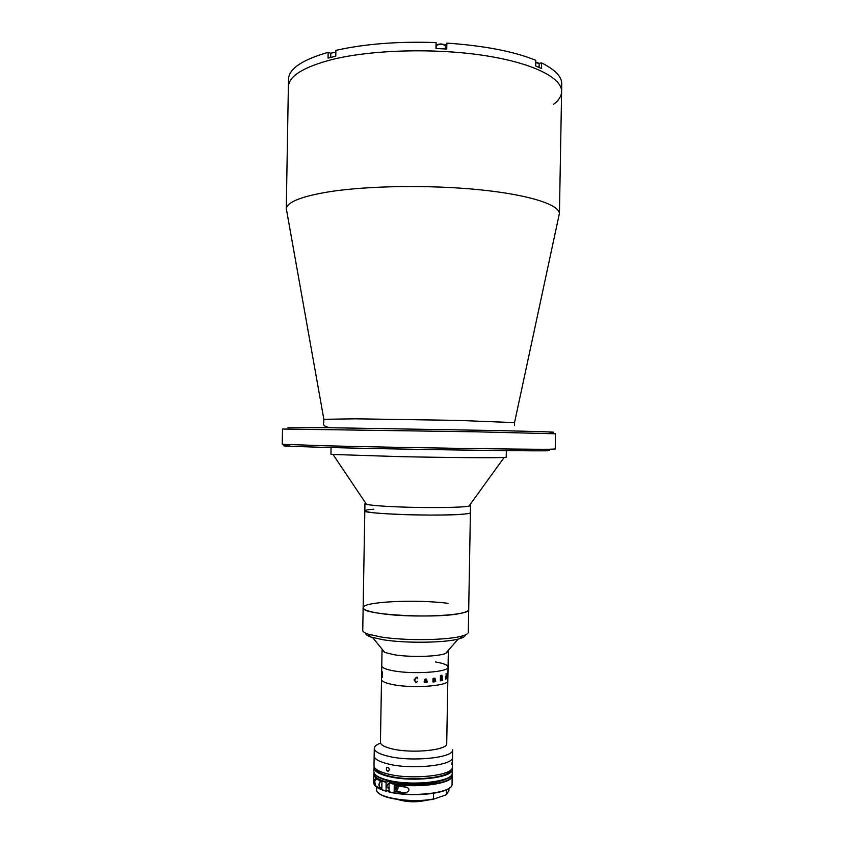 <?xml version="1.0" encoding="UTF-8"?>
<svg xmlns="http://www.w3.org/2000/svg" width="844" height="844" viewBox="0 0 844 844"><rect width="100%" height="100%" fill="white"/><g stroke="black" fill="none" stroke-linecap="round" stroke-linejoin="round"><path stroke-width="1.27" d="M286.812 211.443L286.306 208.637C287.287 201.948 301.688 196.304 329.529 191.715C368.037 185.701 429.955 184.773 479.192 189.721C528.534 194.669 558.855 204.459 559.414 213.405L558.812 216.191M286.274 209.143L288.363 86.879C288.68 76.245 303.165 67.151 331.797 59.597C370.748 49.849 433.521 47.918 482.937 55.314C532.458 62.688 562.136 77.775 561.608 91.648C561.45 96.132 558.76 100.373 553.548 104.361M287.909 427.781L326.607 427.676L492.168 430.472C543.452 431.611 562.653 432.244 549.782 432.36M555.51 433.784L476.311 431.811L282.518 429.026L282.255 444.282L325.151 445.78C393.104 447.499 526.371 449.536 548.769 449.251L555.236 449.05L555.51 433.784M548.769 449.251L547.229 450.791C524.957 451.181 393.42 449.219 326.259 447.436L290.199 446.307C282.613 445.959 281.748 445.727 287.604 445.621M549.455 450.379L547.64 450.379M290.019 446.107L288.69 446.054M331.059 447.563L330.943 454.156L333.011 454.473L400.415 456.646C446.856 457.627 495.871 457.976 504.163 457.459L506.231 457.216L506.347 450.622M365.705 503.161L364.946 503.636L366.507 504.364C372.383 505.588 385.898 506.527 407.051 507.202C434.154 508.004 463.092 507.476 468.937 506.147L470.53 505.472L469.791 504.976M373.776 509.206C367.931 509.639 364.946 510.187 364.819 510.831C366.391 512.487 380.422 513.774 406.924 514.703C438.964 515.716 471.564 514.587 470.403 512.677L470.53 505.472M448.037 603.344C416.324 599.113 362.118 601.677 363.142 607.722C359.544 614.77 438.152 619.232 461.742 613.082C466.331 612.016 468.652 610.845 468.705 609.558L470.403 512.677C470.372 513.236 468.061 513.722 463.483 514.144C439.956 516.581 361.295 513.869 364.819 510.831L364.946 503.636M328.147 52.328C302.964 59.629 289.766 68.227 288.564 78.133L288.363 86.879C288.68 76.245 303.165 67.151 331.797 59.597C370.748 49.849 433.521 47.918 482.937 55.314C532.458 62.688 562.136 77.775 561.608 91.648L561.745 83.999C561.904 76.741 555.173 69.704 541.574 62.899L541.479 68.554L535.718 66.011L535.813 60.314C513.985 51.442 484.34 45.703 446.856 43.097L446.75 49.036L435.979 48.498L436.084 42.559C397.914 41.293 364.513 43.899 335.88 50.376L335.775 56.179L328.052 58.099L328.147 52.328L330.932 53.362M541.574 62.899L539.073 63.427M446.856 43.097L445.337 45.428M368.206 634.15L369.261 635.184L368.206 634.15M465.213 634.92C465.371 636.249 463.556 637.484 459.79 638.623C446.887 642.854 406.091 643.508 383.155 639.763L371.033 637.083C367.298 635.806 365.536 634.509 365.737 633.19M363.142 607.722L362.751 630.352C362.741 631.66 364.608 632.937 368.332 634.203L381.182 637.009C405.521 640.955 448.966 640.269 462.586 635.838C466.352 634.72 468.262 633.496 468.304 632.188L468.705 609.558C471.163 615.466 413.613 618.388 381.593 613.641C369.493 611.911 363.342 609.938 363.142 607.722L364.819 510.831M535.782 62.424L539.168 63.711L539.094 67.457M535.782 62.097L538.662 63.078M330.7 57.403L330.764 53.721C331.133 52.813 332.831 52.412 335.838 52.528M331.312 53.088L335.849 52.191M436.232 45.861L436.242 45.523C439.661 43.825 442.752 43.92 445.495 45.808L445.453 45.987M436.77 44.996C439.524 43.582 442.256 43.614 444.957 45.112M436.211 45.692L436.158 48.498M396.068 782.293L400.098 783.295M425.629 783.738L429.702 782.884M382.279 649.384L382.037 650.059L384.748 652.412L393.758 654.67C409.614 657.444 437.762 656.759 445.548 653.467L448.343 651.22L448.122 650.534M382.037 650.059L381.762 665.884C381.899 667.773 385.813 669.419 393.483 670.822C413.528 674.63 449.43 672.024 448.058 667.034L447.826 680.602C449.187 685.877 413.286 688.672 393.241 684.663C385.571 683.176 381.667 681.435 381.52 679.441C381.667 681.435 385.571 683.176 393.241 684.663C413.286 688.672 449.187 685.877 447.826 680.602L446.719 743.511C448.058 750.147 412.146 753.829 392.122 748.871C384.463 747.035 380.56 744.862 380.433 742.351L381.762 665.884C381.899 667.773 385.813 669.419 393.483 670.822C413.528 674.63 449.43 672.024 448.058 667.034C447.805 665.03 443.606 663.342 435.472 661.949M429.396 783.327L432.054 782.578M393.726 781.913L396.353 782.747M380.306 743.205C376.392 744.735 374.388 746.455 374.293 748.364C374.441 751.371 379.009 753.987 388.018 756.192C411.682 762.206 454.283 757.722 452.648 749.725L452.511 757.258C454.146 765.445 411.545 770.055 387.881 763.904C411.545 770.055 454.146 765.445 452.511 757.258L452.342 767.048C453.966 775.478 411.366 780.257 387.702 773.937C378.703 771.616 374.135 768.863 373.987 765.677L374.156 755.886C374.303 758.978 378.882 761.647 387.881 763.904C378.882 761.647 374.303 758.978 374.156 755.886L374.293 748.364M425.555 783.274L413.919 784.192M411.788 784.16L400.193 782.831M447.9 672.024L447.774 677.384L447.9 672.024M446.36 678.755L445.579 679.177L446.128 675.232L446.212 678.629M446.096 673.565L446.054 674.388M441.845 675.189L442.456 680.296L441.37 677.911L441.212 680.623L440.336 680.823L440.431 675.453L441.517 675.211L442.361 676.244L441.676 677.795L442.298 680.106M433.689 681.424L434.048 681.857L432.93 681.994L432.993 678.471L433.742 678.238L433.732 678.945L434.671 678.196L435.768 681.635L434.713 681.773L434.639 678.428L433.721 679.262L433.689 681.424M426.357 682.163L425.197 682.659L424.089 681.804L426.389 680.201L425.692 679.188L424.332 679.831L425.671 678.966L426.821 679.821L426.99 682.269L427.412 681.635L426.864 682.501L424.469 682.501M417.632 681.287L416.018 682.828L414.119 680.042L416.25 677.268L417.442 677.278L417.674 678.639L416.166 677.5L414.721 680.053L416.05 682.606L417.632 681.287L416.018 682.838L414.14 679.663M382.142 671.518L382.469 677.226L382.142 671.518M426.389 680.422L424.585 681.699L425.26 682.437L426.357 681.931L426.378 680.422L424.585 681.699L424.88 682.353M427.412 681.635L426.558 682.448M426.442 679.093L426.842 682.247M426.178 679.262L424.448 680.106M441.391 677.69L442.024 676.403L441.391 675.464L441.391 677.69M414.721 680.042L416.166 677.489L417.4 678.471M417.442 677.278L417.485 678.703M432.93 681.984L434.038 681.635M434.628 678.428L433.711 679.251L433.805 681.646M434.713 681.773L435.757 681.403M434.998 678.207L435.546 681.424M433.721 678.935L433.732 678.238M440.979 677.774L441.612 675.443M440.336 680.813L441.201 680.401M441.37 677.911L441.043 680.422M447.942 671.782L447.869 676.761M387.755 771.237C386.309 770.308 386.014 769.095 386.868 767.607L387.818 767.375C389.327 768.283 389.633 769.485 388.736 770.983L387.755 771.237M451.783 764.326L452.226 761.942L451.783 764.326M375.548 768.684C376.392 771.49 380.771 773.906 388.673 775.931C410.5 781.776 449.957 777.82 450.685 770.002M374.198 766.816L373.955 767.945C374.092 771.142 378.661 773.916 387.67 776.248C411.323 782.61 453.924 777.799 452.3 769.306L452.099 768.167M433.478 798.951L433.763 799.11C411.218 803.804 375.063 797.759 376.593 789.478C375 797.38 410.838 803.572 433.478 798.951L433.584 793.297M433.763 799.11L445.759 794.953L448.913 790.744L446.36 794.605M446.539 789.731L446.455 794.404M388.514 788.159L387.174 787.568L388.968 787.99M427.159 800.08C417.4 802.507 407.673 802.338 398.009 799.574M381.815 789.151L377.078 786.84C375.253 786.967 373.913 779.561 375.527 778.706L381.952 781.47L381.815 789.151M389.991 782.472L388.936 781.143L386.119 782.346L386.035 791.197L388.926 790.322M396.121 786.239L396.733 786.355L396.068 789.404L395.456 789.288L396.121 786.239M394.148 791.545L394.253 785.342L406.85 787.357C412.094 789.689 406.259 794.025 402.852 792.653L394.148 791.545L396.047 790.912L402.852 792.653M397.914 785.891C398.315 788.233 397.693 789.91 396.047 790.912M450.211 787.315C444.071 794.352 409.498 797.105 389.095 791.978L389.052 783.084L391.859 781.882C406.365 785.289 429.68 784.814 440.631 780.911M388.936 781.143L385.212 779.951M389.042 783.57L388.493 783.58C386.531 785.743 386.51 787.273 388.409 788.19L388.841 787.958M381.91 783.454L381.847 787.167M381.562 784.909L381.899 784.055M323.832 419.289L355.313 418.824L457.163 420.375L514.566 422.622M446.159 49.005L446.233 44.679M452.236 773.072C453.566 782.525 411.376 787.009 387.786 780.658C378.734 778.305 374.103 775.319 373.881 771.711C374.029 774.95 378.597 777.746 387.596 780.099C411.26 786.534 453.861 781.66 452.236 773.072L452.3 769.306M450.274 776.332C444.788 783.464 408.274 786.154 388.082 780.721M388.166 790.564L388.915 790.775M433.721 799.11C414.699 803.045 383.756 799.352 378.249 792.664M388.915 791.197L387.47 790.796M386.119 782.346C378.038 780.025 373.945 777.335 373.839 774.264L373.692 782.704C373.797 785.838 377.89 788.602 385.972 790.976M373.692 782.704C373.818 785.975 377.933 788.813 386.035 791.197C374.219 787.431 371.16 783.359 376.835 778.98M388.905 791.735C413.001 797.865 453.566 792.695 452.046 784.065C453.471 793.022 413.054 798.055 388.978 791.957M451.962 774.381L452.194 775.636C453.724 784.044 413.159 789.077 389.052 783.084M389.253 782.715C414.014 788.866 455.37 783.274 451.835 774.676M374.23 773.315C373.66 776.586 377.69 779.476 386.32 781.977M381.836 788.053L377.078 786.84M380.665 780.964L378.998 784.54L379.832 787.241L381.024 787.547M378.945 784.382L379.958 781.713M379.03 785.532L378.935 784.53M559.414 213.405L514.566 422.485L514.513 425.629M331.65 427.739C325.109 427.18 322.482 425.365 323.779 422.295L323.832 419.151L286.306 208.637M559.424 213.912L561.608 91.648M290.199 446.307L288.711 444.704M468.937 506.147L504.163 457.459M366.507 504.364L333.011 454.473M459.79 638.623L462.586 635.838M371.033 637.083L368.332 634.203M445.442 48.963L445.495 45.819M384.748 652.412L372.626 637.568M448.058 667.034L448.343 651.22M445.548 653.467L458.186 639.066M387.712 767.354L386.868 767.607M373.881 771.711L373.955 767.945M448.955 788.391L448.913 790.744M376.635 787.135L376.593 789.478M403.421 786.492L406.85 787.357M374.114 773.02L373.839 774.264M452.194 775.636L452.046 784.065M376.983 779.065L375.527 778.706M381.836 787.758L379.832 787.241L378.829 784.445L380.57 780.932M389.031 784.065L388.061 783.812"/></g></svg>

